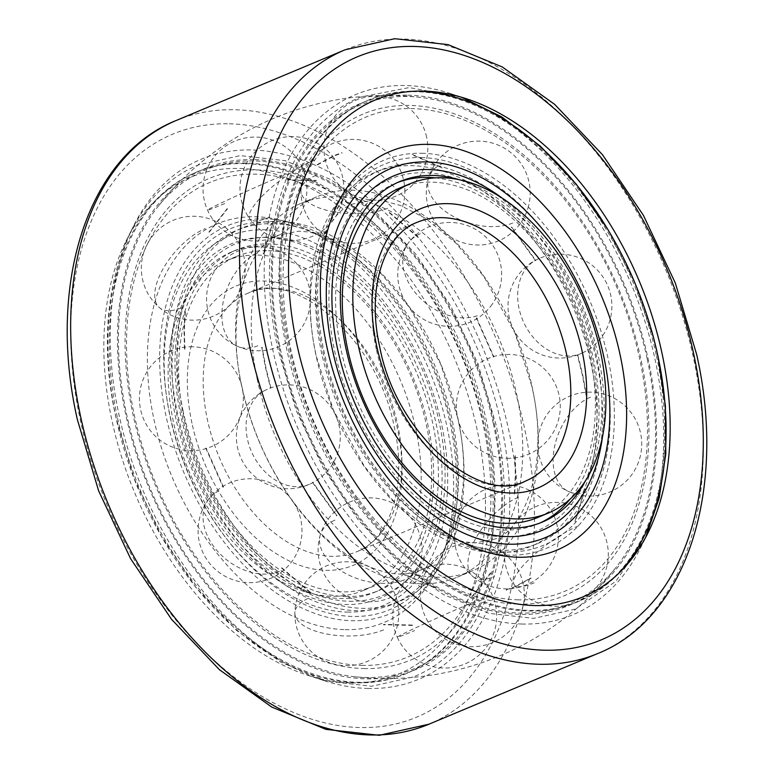 <?xml version="1.0" encoding="UTF-8"?>
<svg xmlns="http://www.w3.org/2000/svg" width="774" height="774" viewBox="0 0 774 774"><rect width="100%" height="100%" fill="white"/><g stroke="black" fill="none" stroke-linecap="round" stroke-linejoin="round"><path stroke-width="0.58" stroke-dasharray="3.87 2.9" d="M522.169 624.028A281.871 181.59 -112.7 0 1 272.854 350.167A281.871 181.59 -112.7 0 1 405.74 85.527A281.871 181.59 -112.7 0 1 450.294 93.49A281.871 181.59 -112.7 0 1 631.458 284.648A281.871 181.59 -112.7 0 1 640.533 547.857A281.871 181.59 -112.7 0 1 522.169 624.028M493.348 423.649A270.368 174.179 -112.7 0 1 353.65 676.631A270.368 174.179 -112.7 0 1 126.743 414.796A270.368 174.179 -112.7 0 1 157.238 207.529A270.368 174.179 -112.7 0 1 254.201 160.953A270.368 174.179 -112.7 0 1 493.348 423.649M647.258 359.204A270.368 174.179 -112.7 0 1 616.762 566.471A270.368 174.179 -112.7 0 1 430.402 582.832A270.368 174.179 -112.7 0 1 280.652 350.351A270.368 174.179 -112.7 0 1 408.111 96.508A270.368 174.179 -112.7 0 1 420.35 97.369A270.368 174.179 -112.7 0 1 647.258 359.204M350.264 682.881A269.275 173.473 -112.7 0 1 307.704 675.276A269.275 173.473 -112.7 0 1 134.637 492.661A269.275 173.473 -112.7 0 1 125.968 241.217A269.275 173.473 -112.7 0 1 239.04 168.442A269.275 173.473 -112.7 0 1 477.21 430.073A269.275 173.473 -112.7 0 1 350.264 682.881M368.26 688.473A281.871 181.59 -112.7 0 1 323.706 680.51A281.871 181.59 -112.7 0 1 142.542 489.352A281.871 181.59 -112.7 0 1 133.467 226.143A281.871 181.59 -112.7 0 1 251.831 149.972A281.871 181.59 -112.7 0 1 501.146 423.833A281.871 181.59 -112.7 0 1 368.26 688.473M183.206 411.507A202.575 130.506 -112.7 0 1 242.301 227.972A202.575 130.506 -112.7 0 1 278.698 221.316A202.575 130.506 -112.7 0 1 457.879 418.144A202.575 130.506 -112.7 0 1 398.774 601.688A202.575 130.506 -112.7 0 1 362.377 608.335A202.575 130.506 -112.7 0 1 183.206 411.507M257.481 380.411A202.575 130.506 -112.7 0 1 316.585 196.867A202.575 130.506 -112.7 0 1 352.983 190.22A202.575 130.506 -112.7 0 1 532.164 387.039A202.575 130.506 -112.7 0 1 473.059 570.583A202.575 130.506 -112.7 0 1 436.662 577.23A202.575 130.506 -112.7 0 1 257.481 380.411M421.017 583.78A202.575 130.506 -112.7 0 1 241.836 386.961A202.575 130.506 -112.7 0 1 300.941 203.417A202.575 130.506 -112.7 0 1 337.338 196.77A202.575 130.506 -112.7 0 1 516.519 393.589A202.575 130.506 -112.7 0 1 457.415 577.133A202.575 130.506 -112.7 0 1 421.017 583.78M495.302 552.684A202.575 130.506 -112.7 0 1 316.121 355.856A202.575 130.506 -112.7 0 1 375.226 172.312A202.575 130.506 -112.7 0 1 411.623 165.665A202.575 130.506 -112.7 0 1 590.794 362.493A202.575 130.506 -112.7 0 1 531.699 546.028A202.575 130.506 -112.7 0 1 495.302 552.684M417.234 163.314A202.575 130.506 -112.7 0 1 589.207 333.052A202.575 130.506 -112.7 0 1 537.301 543.687A202.575 130.506 -112.7 0 1 500.904 550.333A202.575 130.506 -112.7 0 1 328.931 380.605A202.575 130.506 -112.7 0 1 380.827 169.97A202.575 130.506 -112.7 0 1 417.234 163.314M399.877 188.005A178.581 115.045 -112.7 0 1 431.96 182.151A178.581 115.045 -112.7 0 1 583.567 331.775A178.581 115.045 -112.7 0 1 537.814 517.458M268.278 250.679A178.581 115.045 -112.7 0 1 419.885 400.303A178.581 115.045 -112.7 0 1 374.123 585.995A178.581 115.045 -112.7 0 1 342.04 591.849A178.581 115.045 -112.7 0 1 190.433 442.225A178.581 115.045 -112.7 0 1 236.186 256.542A178.581 115.045 -112.7 0 1 268.278 250.679M257.771 255.081A178.581 115.045 -112.7 0 1 409.378 404.705A178.581 115.045 -112.7 0 1 363.625 590.388A178.581 115.045 -112.7 0 1 331.533 596.251A178.581 115.045 -112.7 0 1 179.936 446.627A178.581 115.045 -112.7 0 1 225.689 260.944A178.581 115.045 -112.7 0 1 257.771 255.081M273.096 223.667A202.575 130.506 -112.7 0 1 445.069 393.395A202.575 130.506 -112.7 0 1 393.173 604.03A202.575 130.506 -112.7 0 1 356.766 610.686A202.575 130.506 -112.7 0 1 184.793 440.948A202.575 130.506 -112.7 0 1 236.699 230.313A202.575 130.506 -112.7 0 1 273.096 223.667M317.156 164.62L333.797 155.671L342.002 152.662M472.304 596.212L490.455 572.886M412.465 625.421L383.42 624.734M656.429 355.798A271.79 175.098 -112.7 0 1 577.133 602.046A271.79 175.098 -112.7 0 1 528.294 610.967A271.79 175.098 -112.7 0 1 287.899 346.887A271.79 175.098 -112.7 0 1 367.195 100.639A271.79 175.098 -112.7 0 1 416.035 91.719A271.79 175.098 -112.7 0 1 656.429 355.798M421.83 153.271A210.364 135.527 -112.7 0 1 607.9 357.675A210.364 135.527 -112.7 0 1 508.721 555.181A210.364 135.527 -112.7 0 1 322.652 350.786A210.364 135.527 -112.7 0 1 421.83 153.271M421.308 157.548A206.474 133.012 -112.7 0 1 603.933 358.159A206.474 133.012 -112.7 0 1 506.593 552.007A206.474 133.012 -112.7 0 1 323.977 351.396A206.474 133.012 -112.7 0 1 421.308 157.548M517.864 604.117A261.012 168.152 -112.7 0 1 286.999 350.506A261.012 168.152 -112.7 0 1 410.046 105.448A261.012 168.152 -112.7 0 1 640.911 359.059A261.012 168.152 -112.7 0 1 517.864 604.117M518.377 599.84A257.123 165.646 -112.7 0 1 290.956 350.012A257.123 165.646 -112.7 0 1 412.174 108.621A257.123 165.646 -112.7 0 1 639.595 358.439A257.123 165.646 -112.7 0 1 518.377 599.84M618.465 573.611A271.79 175.098 -112.7 0 1 578.449 601.495A271.79 175.098 -112.7 0 1 529.619 610.415A271.79 175.098 -112.7 0 1 298.88 382.695A271.79 175.098 -112.7 0 1 368.511 100.088A271.79 175.098 -112.7 0 1 416.46 91.148M458.982 179.674A184.58 118.915 -112.7 0 1 580.819 305.846A184.58 118.915 -112.7 0 1 585.221 481.196M502.249 198.183A192.136 123.782 -112.7 0 1 602.395 437.378M540.039 522.982A184.58 118.915 -112.7 0 1 537.688 524.017A184.58 118.915 -112.7 0 1 504.522 530.074A184.58 118.915 -112.7 0 1 347.826 375.419A184.58 118.915 -112.7 0 1 395.108 183.496A184.58 118.915 -112.7 0 1 397.497 182.548M503.313 536.827A190.578 122.776 -112.7 0 1 334.755 351.657A190.578 122.776 -112.7 0 1 424.597 172.728A190.578 122.776 -112.7 0 1 593.155 357.898A190.578 122.776 -112.7 0 1 503.313 536.827M435.288 177.875A184.58 118.915 -112.7 0 1 576.088 307.829A184.58 118.915 -112.7 0 1 569.877 499.336M117.571 418.202A271.79 175.098 67.3 0 0 357.965 682.281A271.79 175.098 67.3 0 0 406.805 673.361A271.79 175.098 67.3 0 0 486.101 427.113A271.79 175.098 67.3 0 0 245.706 163.033A271.79 175.098 67.3 0 0 196.867 171.954A271.79 175.098 67.3 0 0 117.571 418.202M265.279 218.819A210.364 135.527 67.3 0 0 166.1 416.325A210.364 135.527 67.3 0 0 352.17 620.729A210.364 135.527 67.3 0 0 451.348 423.214A210.364 135.527 67.3 0 0 265.279 218.819M267.407 221.993A206.474 133.012 67.3 0 0 170.067 415.841A206.474 133.012 67.3 0 0 352.692 616.452A206.474 133.012 67.3 0 0 450.023 422.604A206.474 133.012 67.3 0 0 267.407 221.993M363.954 668.552A261.012 168.152 67.3 0 0 487.001 423.494A261.012 168.152 67.3 0 0 256.136 169.883A261.012 168.152 67.3 0 0 133.089 414.941A261.012 168.152 67.3 0 0 363.954 668.552M361.826 665.379A257.123 165.646 67.3 0 0 483.044 423.988A257.123 165.646 67.3 0 0 255.623 174.16A257.123 165.646 67.3 0 0 134.405 415.561A257.123 165.646 67.3 0 0 361.826 665.379M244.381 163.585A271.79 175.098 67.3 0 0 195.551 172.505A271.79 175.098 67.3 0 0 125.91 455.112A271.79 175.098 67.3 0 0 356.65 682.832A271.79 175.098 67.3 0 0 405.489 673.912A271.79 175.098 67.3 0 0 475.12 391.305A271.79 175.098 67.3 0 0 244.381 163.585M347.265 612.07A200.079 128.9 67.3 0 0 441.586 424.22A200.079 128.9 67.3 0 0 264.621 229.81A200.079 128.9 67.3 0 0 170.29 417.66A200.079 128.9 67.3 0 0 347.265 612.07M345.146 629.639A216.101 139.223 67.3 0 0 447.024 426.745A216.101 139.223 67.3 0 0 255.884 216.778A216.101 139.223 67.3 0 0 154.007 419.672A216.101 139.223 67.3 0 0 345.146 629.639M264.737 245.909A184.58 118.915 67.3 0 0 231.581 251.966A184.58 118.915 67.3 0 0 184.289 443.889A184.58 118.915 67.3 0 0 340.986 598.544A184.58 118.915 67.3 0 0 374.152 592.487A184.58 118.915 67.3 0 0 421.443 400.564A184.58 118.915 67.3 0 0 264.737 245.909M266.256 237.405A192.136 123.782 67.3 0 0 175.679 417.796A192.136 123.782 67.3 0 0 345.62 604.475A192.136 123.782 67.3 0 0 436.197 424.084A192.136 123.782 67.3 0 0 266.256 237.405M345.726 596.561A184.58 118.915 67.3 0 0 378.892 590.504A184.58 118.915 67.3 0 0 426.174 398.581A184.58 118.915 67.3 0 0 269.478 243.926A184.58 118.915 67.3 0 0 236.312 249.983A184.58 118.915 67.3 0 0 189.02 441.906A184.58 118.915 67.3 0 0 345.726 596.561M349.403 601.272A190.578 122.776 67.3 0 0 439.245 422.343A190.578 122.776 67.3 0 0 270.687 237.173A190.578 122.776 67.3 0 0 180.845 416.102A190.578 122.776 67.3 0 0 349.403 601.272M345.049 49.797A327.238 210.818 -112.7 0 1 403.844 39.058A327.238 210.818 -112.7 0 1 693.291 357.007A327.238 210.818 -112.7 0 1 597.818 653.498M176.182 120.502A327.238 210.818 -112.7 0 1 234.986 109.753A327.238 210.818 -112.7 0 1 524.424 427.712A327.238 210.818 -112.7 0 1 428.951 724.203M229.385 123.792A316.024 203.591 -112.7 0 1 508.905 430.837A316.024 203.591 -112.7 0 1 359.92 727.541A316.024 203.591 -112.7 0 1 80.399 420.485A316.024 203.591 -112.7 0 1 229.385 123.792M376.348 349.355A140.249 90.355 -112.7 0 1 417.263 222.283L248.406 292.988A140.249 90.355 -112.7 0 1 273.609 288.383A140.249 90.355 -112.7 0 1 397.652 424.645A140.249 90.355 -112.7 0 1 356.737 551.717A140.249 90.355 -112.7 0 1 331.533 556.322A140.249 90.355 -112.7 0 1 207.49 420.05A140.249 90.355 -112.7 0 1 248.406 292.988C293.452 268.268 377.935 338.625 394.295 427.2C407.956 486.981 388.945 540.029 356.737 551.717L525.594 481.012A140.249 90.355 -112.7 0 1 500.391 485.617A140.249 90.355 -112.7 0 1 376.348 349.355M191.962 423.185A151.462 97.582 -112.7 0 1 263.373 280.981A151.462 97.582 -112.7 0 1 397.343 428.148A151.462 97.582 -112.7 0 1 325.941 570.351A151.462 97.582 -112.7 0 1 191.962 423.185M443.434 163.208A51.945 31.337 -163.1 0 0 428.515 177.991A51.945 31.337 -163.1 0 0 454.174 216.904A51.945 31.337 -163.1 0 0 513.027 222.912M538.849 258.632A51.945 39.706 -115.7 0 0 537.408 259.28A51.945 39.706 -115.7 0 0 523.717 322.381A51.945 39.706 -115.7 0 0 581.022 353.544M590.456 397.159A51.945 32.905 -66.3 0 0 554.89 445.195A51.945 32.905 -66.3 0 0 568.909 491.664A51.945 32.905 -66.3 0 0 589.091 491.016M578.526 525.856A51.945 13.535 -35.9 0 0 531.931 556.729A51.945 13.535 -35.9 0 0 514.246 584.767A51.945 13.535 -35.9 0 0 534.157 582.812M404.85 579.697A51.945 31.337 16.9 0 1 345.997 573.679A51.945 31.337 16.9 0 1 320.339 534.766A51.945 31.337 16.9 0 1 335.248 519.983M309.436 484.263A51.945 39.706 64.3 0 1 252.121 453.09A51.945 39.706 64.3 0 1 265.821 389.999A51.945 39.706 64.3 0 1 267.262 389.351M257.829 345.746A51.945 32.905 113.7 0 1 237.647 346.384A51.945 32.905 113.7 0 1 223.628 299.925A51.945 32.905 113.7 0 1 259.193 251.879M269.758 217.039A51.945 13.535 144.1 0 1 249.838 218.994A51.945 13.535 144.1 0 1 267.523 190.955A51.945 13.535 144.1 0 1 314.128 160.083M316.102 175.234A51.945 22.262 -179.2 0 0 300.97 190.627A51.945 22.262 -179.2 0 0 332.946 211.699A51.945 22.262 -179.2 0 0 389.728 207.529M420.311 233.758A51.945 37.355 -142.1 0 0 408.711 242.485A51.945 37.355 -142.1 0 0 419.324 297.235A51.945 37.355 -142.1 0 0 479.067 315.047M518.464 497.247A51.945 24.42 -49.4 0 0 476.774 536.595A51.945 24.42 -49.4 0 0 472.614 576.311A51.945 24.42 -49.4 0 0 494.422 576.533M474.917 601.562A51.945 1.335 -24 0 0 424.229 623.873A51.945 1.335 -24 0 0 397.265 637.176A51.945 1.335 -24 0 0 414.564 630.607M383.614 629.862A51.945 22.262 0.8 0 1 326.831 634.032A51.945 22.262 0.8 0 1 294.855 612.969A51.945 22.262 0.8 0 1 309.987 597.576M279.414 571.338A51.945 37.355 37.9 0 1 219.671 553.516A51.945 37.355 37.9 0 1 209.048 498.766A51.945 37.355 37.9 0 1 220.648 490.048M181.261 307.858A51.945 24.42 130.6 0 1 159.454 307.636A51.945 24.42 130.6 0 1 163.614 267.91A51.945 24.42 130.6 0 1 205.303 228.572M224.799 203.543A51.945 1.335 156 0 1 207.509 210.112A51.945 1.335 156 0 1 234.474 196.809A51.945 1.335 156 0 1 285.151 174.489M407.821 95.154A271.79 175.098 -112.7 0 1 648.215 359.233A271.79 175.098 -112.7 0 1 520.089 614.401A271.79 175.098 -112.7 0 1 279.695 350.332A271.79 175.098 -112.7 0 1 407.821 95.154M253.911 159.599A271.79 175.098 67.3 0 0 125.785 414.767A271.79 175.098 67.3 0 0 366.179 678.846A271.79 175.098 67.3 0 0 494.305 423.668A271.79 175.098 67.3 0 0 253.911 159.599M353.65 676.631A291.546 291.546 0 0 0 616.762 566.471M307.704 675.276L323.706 680.51M125.968 241.217L133.467 226.143M420.35 97.369A291.546 291.546 0 0 0 157.238 207.529M466.296 98.724L450.294 93.49M648.031 532.783L640.533 547.857M457.55 417.36L440.677 364.051L409.61 307.675L381.408 274.025L351.348 249.46L326.028 236.515L309.281 232.036L298.735 231.184L279.646 234.861C252.256 241.527 223.086 305.12 242.165 387.745C251.028 427.683 267.011 464.245 290.105 497.43C308.304 522.885 327.721 542.293 348.377 555.645C377.48 573.563 401.377 578.43 420.069 570.245C447.469 563.578 476.629 499.975 457.55 417.36M531.835 386.255L514.952 332.946L483.895 276.57L455.683 242.92L425.623 218.355L400.313 205.42L383.565 200.94L373.02 200.079L353.931 203.756C326.531 210.422 297.371 274.025 316.45 356.64L333.323 409.949L364.39 466.325L392.592 499.975L422.652 524.54L447.972 537.485L464.719 541.964L475.265 542.816L494.354 539.139C521.744 532.473 550.914 468.88 531.835 386.255M473.059 570.583L457.415 577.133M537.301 543.687L531.699 546.028M374.123 585.995L363.625 590.388M398.774 601.688L393.173 604.03M242.301 227.972L236.699 230.313M236.186 256.542L225.689 260.944M380.827 169.97L375.226 172.312M316.585 196.867L300.941 203.417M412.107 154.345L442.418 167.639M511.614 227.005L535.792 260.461M585.192 488.955L575.295 521.599M531.148 578.275L514.487 587.234L506.264 590.243M506.177 589.875L514.342 586.886L530.916 577.975M436.265 588.192L406.069 574.947M336.942 515.629L312.822 482.27M270.919 387.968L265.859 367.582L262.115 347.226M263.46 253.988L273.328 221.461M317.369 164.92L333.942 156.009L342.098 153.02M577.714 354.802L582.793 375.235L586.547 395.64M426.638 137.192A51.945 51.945 0 0 0 364.893 97.398A51.945 51.945 0 0 0 325.09 159.144A51.945 51.945 0 0 0 386.845 198.947A51.945 51.945 0 0 0 426.638 137.192M527.945 208.138A51.945 51.945 0 0 0 493.309 143.345A51.945 51.945 0 0 0 428.515 177.991A51.945 51.945 0 0 0 463.162 242.775A51.945 51.945 0 0 0 527.945 208.138M582.464 352.905A51.945 51.945 0 0 0 606.748 283.565A51.945 51.945 0 0 0 537.408 259.28A51.945 51.945 0 0 0 513.133 328.621A51.945 51.945 0 0 0 582.464 352.905M568.909 491.664A51.945 51.945 0 0 0 637.35 464.951A51.945 51.945 0 0 0 610.638 396.511A51.945 51.945 0 0 0 542.197 423.223A51.945 51.945 0 0 0 568.909 491.664M514.246 584.767A51.945 51.945 0 0 0 586.779 596.435A51.945 51.945 0 0 0 598.447 523.901A51.945 51.945 0 0 0 525.914 512.233A51.945 51.945 0 0 0 514.246 584.767M421.646 605.703A51.945 51.945 0 0 0 483.392 645.506A51.945 51.945 0 0 0 523.195 583.751A51.945 51.945 0 0 0 461.439 543.958A51.945 51.945 0 0 0 421.646 605.703M320.339 534.766A51.945 51.945 0 0 0 354.976 599.55A51.945 51.945 0 0 0 419.76 564.914A51.945 51.945 0 0 0 385.123 500.12A51.945 51.945 0 0 0 320.339 534.766M265.821 389.999A51.945 51.945 0 0 0 241.536 459.33A51.945 51.945 0 0 0 310.877 483.615A51.945 51.945 0 0 0 335.152 414.274A51.945 51.945 0 0 0 265.821 389.999M279.375 251.24A51.945 51.945 0 0 0 210.934 277.943A51.945 51.945 0 0 0 237.647 346.384A51.945 51.945 0 0 0 306.088 319.672A51.945 51.945 0 0 0 279.375 251.24M334.039 158.128A51.945 51.945 0 0 0 261.506 146.46A51.945 51.945 0 0 0 249.838 218.994A51.945 51.945 0 0 0 322.371 230.662A51.945 51.945 0 0 0 334.039 158.128M586.17 395.669L582.425 375.313L577.365 354.927M272.99 221.296L263.092 253.94M261.738 347.255L265.492 367.66L270.571 388.093M312.493 482.444L336.671 515.89M405.866 575.256L436.178 588.55M574.956 521.434L584.825 488.907M535.463 260.635L511.343 227.266M442.215 167.958L412.01 154.713M389.525 212.482L418.163 237.057M476.581 317.862L493.928 356.92M490.793 573.06L472.508 596.522M412.368 625.063L383.498 624.366M310.393 592.304L281.833 567.797M223.454 487.039L206.145 448.078M184.831 349.48L184.415 329.918L185.383 310.954M209.261 232.219L227.45 208.864M287.28 179.665L316.295 180.371M515.261 455.576L515.678 475.188L514.7 494.199M404.86 192.136A51.945 51.945 0 0 0 353.67 139.436A51.945 51.945 0 0 0 300.97 190.627A51.945 51.945 0 0 0 352.16 243.326A51.945 51.945 0 0 0 404.86 192.136M490.668 306.33A51.945 51.945 0 0 0 481.612 233.429A51.945 51.945 0 0 0 408.711 242.485A51.945 51.945 0 0 0 417.767 315.386A51.945 51.945 0 0 0 490.668 306.33M507.076 458.314A51.945 51.945 0 0 0 560.26 407.637A51.945 51.945 0 0 0 509.582 354.444A51.945 51.945 0 0 0 456.399 405.121A51.945 51.945 0 0 0 507.076 458.314M472.614 576.311A51.945 51.945 0 0 0 545.864 570.719A51.945 51.945 0 0 0 540.262 497.459A51.945 51.945 0 0 0 467.012 503.061A51.945 51.945 0 0 0 472.614 576.311M397.265 637.176A51.945 51.945 0 0 0 465.832 663.56A51.945 51.945 0 0 0 492.216 594.993A51.945 51.945 0 0 0 423.649 568.619A51.945 51.945 0 0 0 397.265 637.176M294.855 612.969A51.945 51.945 0 0 0 346.046 665.659A51.945 51.945 0 0 0 398.745 614.469A51.945 51.945 0 0 0 347.555 561.779A51.945 51.945 0 0 0 294.855 612.969M209.048 498.766A51.945 51.945 0 0 0 218.104 571.676A51.945 51.945 0 0 0 291.005 562.621A51.945 51.945 0 0 0 281.959 489.719A51.945 51.945 0 0 0 209.048 498.766M192.649 346.791A51.945 51.945 0 0 0 139.455 397.468A51.945 51.945 0 0 0 190.133 450.652A51.945 51.945 0 0 0 243.317 399.974A51.945 51.945 0 0 0 192.649 346.791M227.101 228.785A51.945 51.945 0 0 0 153.852 234.387A51.945 51.945 0 0 0 159.454 307.636A51.945 51.945 0 0 0 232.703 302.034A51.945 51.945 0 0 0 227.101 228.785M302.45 167.919A51.945 51.945 0 0 0 233.883 141.545A51.945 51.945 0 0 0 207.509 210.112A51.945 51.945 0 0 0 276.066 236.486A51.945 51.945 0 0 0 302.45 167.919M514.333 494.141L515.3 475.188L514.894 455.625M316.218 180.739L287.348 180.042M227.208 208.583L208.922 232.045M185.015 310.896L184.038 329.908L184.454 349.529M205.787 448.185L223.135 487.233M281.552 568.048L310.2 592.623M493.57 357.027L476.262 318.066M417.883 237.299L389.322 212.802M461.546 97.243L409.223 87.578L360.848 96.992C286.632 126.22 252.005 235.025 278.108 349.838L296.229 410.559L323.406 468.251L358.207 519.867L398.803 562.669L443.115 594.393L488.878 613.337L533.75 618.387L575.276 609.128L615.92 581.264L645.758 537.204M607.493 228.911L634.941 283.197L654.349 340.831M578.449 601.495L577.133 602.046M399.848 181.513L395.108 183.496M542.419 522.034L537.688 524.017M368.511 100.088L367.195 100.639M413.152 677.008L371.626 686.267L326.763 681.217L281.001 662.273L236.689 630.549L196.083 587.747L161.282 536.13L134.105 478.438L115.994 417.718C89.89 302.905 124.517 194.1 198.725 164.872L240.25 155.613L285.122 160.663L330.885 179.607L375.197 211.331L415.793 254.133L450.594 305.749L477.771 363.441L495.892 424.162C521.995 538.975 487.368 647.78 413.152 677.008M195.551 172.505L196.867 171.954M374.152 592.487L378.892 590.504M231.581 251.966L236.312 249.983M405.489 673.912L406.805 673.361"/><path stroke-width="1.16" d="M534.96 605.558A269.275 173.473 -112.7 0 1 296.79 343.927A269.275 173.473 -112.7 0 1 423.736 91.119A269.275 173.473 -112.7 0 1 466.296 98.724A269.275 173.473 -112.7 0 1 639.363 281.339A269.275 173.473 -112.7 0 1 648.031 532.783A269.275 173.473 -112.7 0 1 534.96 605.558M548.311 513.056L537.814 517.458A178.581 115.045 -112.7 0 1 505.722 523.321A178.581 115.045 -112.7 0 1 354.115 373.697A178.581 115.045 -112.7 0 1 399.877 188.005L410.375 183.612A178.581 115.045 -112.7 0 1 442.467 177.749A178.581 115.045 -112.7 0 1 594.064 327.373A178.581 115.045 -112.7 0 1 548.311 513.056A178.581 115.045 -112.7 0 1 516.229 518.919A178.581 115.045 -112.7 0 1 364.622 369.295A178.581 115.045 -112.7 0 1 410.375 183.612M416.46 91.148A271.79 175.098 -112.7 0 1 417.35 91.168A271.79 175.098 -112.7 0 1 635.251 283.777A271.79 175.098 -112.7 0 1 618.465 573.611M509.379 544.19A200.079 128.9 -112.7 0 1 332.414 349.78A200.079 128.9 -112.7 0 1 426.735 161.93A200.079 128.9 -112.7 0 1 603.71 356.34A200.079 128.9 -112.7 0 1 509.379 544.19M518.116 557.222A216.101 139.223 -112.7 0 1 326.976 347.255A216.101 139.223 -112.7 0 1 428.854 144.361A216.101 139.223 -112.7 0 1 619.993 354.328A216.101 139.223 -112.7 0 1 518.116 557.222M585.221 481.196A184.58 118.915 -112.7 0 1 542.419 522.034A184.58 118.915 -112.7 0 1 509.263 528.091A184.58 118.915 -112.7 0 1 352.557 373.436A184.58 118.915 -112.7 0 1 399.848 181.513A184.58 118.915 -112.7 0 1 433.014 175.456A184.58 118.915 -112.7 0 1 458.982 179.674M602.395 437.378A192.136 123.782 -112.7 0 1 507.744 536.595A192.136 123.782 -112.7 0 1 337.803 349.916A192.136 123.782 -112.7 0 1 428.38 169.525A192.136 123.782 -112.7 0 1 502.249 198.183M397.497 182.548A184.58 118.915 -112.7 0 1 428.274 177.44A184.58 118.915 -112.7 0 1 435.288 177.875M569.877 499.336A184.58 118.915 -112.7 0 1 540.039 522.982M265.095 343.163A316.024 203.591 -112.7 0 1 414.08 46.459A316.024 203.591 -112.7 0 1 693.601 353.515A316.024 203.591 -112.7 0 1 544.615 650.208A316.024 203.591 -112.7 0 1 265.095 343.163M249.576 346.288A327.238 210.818 -112.7 0 1 345.049 49.797L176.182 120.502A327.238 210.818 -112.7 0 0 80.709 416.993A327.238 210.818 -112.7 0 0 370.156 734.942A327.238 210.818 -112.7 0 0 428.951 724.203L597.818 653.498A327.238 210.818 -112.7 0 1 539.014 664.247A327.238 210.818 -112.7 0 1 249.576 346.288M417.263 222.283A140.249 90.355 -112.7 0 1 442.467 217.678A140.249 90.355 -112.7 0 1 566.51 353.95A140.249 90.355 -112.7 0 1 525.594 481.012C480.548 505.732 396.065 435.375 379.705 346.8C366.044 287.019 385.055 233.971 417.263 222.283M448.059 203.649A151.462 97.582 -112.7 0 1 582.038 350.816A151.462 97.582 -112.7 0 1 510.627 493.019A151.462 97.582 -112.7 0 1 376.657 345.852A151.462 97.582 -112.7 0 1 448.059 203.649M597.818 653.498C686.819 618.184 727.299 489.342 696.648 354.453L675.344 283.091L643.388 215.307L602.443 154.665L554.619 104.345L502.326 66.99L448.117 44.64L394.701 38.7L345.049 49.797M428.951 724.203L379.299 735.3L325.883 729.36L271.674 707.01L219.381 669.655L171.557 619.335L130.613 558.693L98.656 490.909L77.352 419.547C46.701 284.658 87.181 155.816 176.182 120.502M645.758 537.204L659.196 498.021L665.814 453.757L665.408 405.953L658.006 356.282L654.349 340.831M461.546 97.243L501.755 116.903L540.484 146.276L576.204 184.125L607.493 228.911"/></g></svg>
